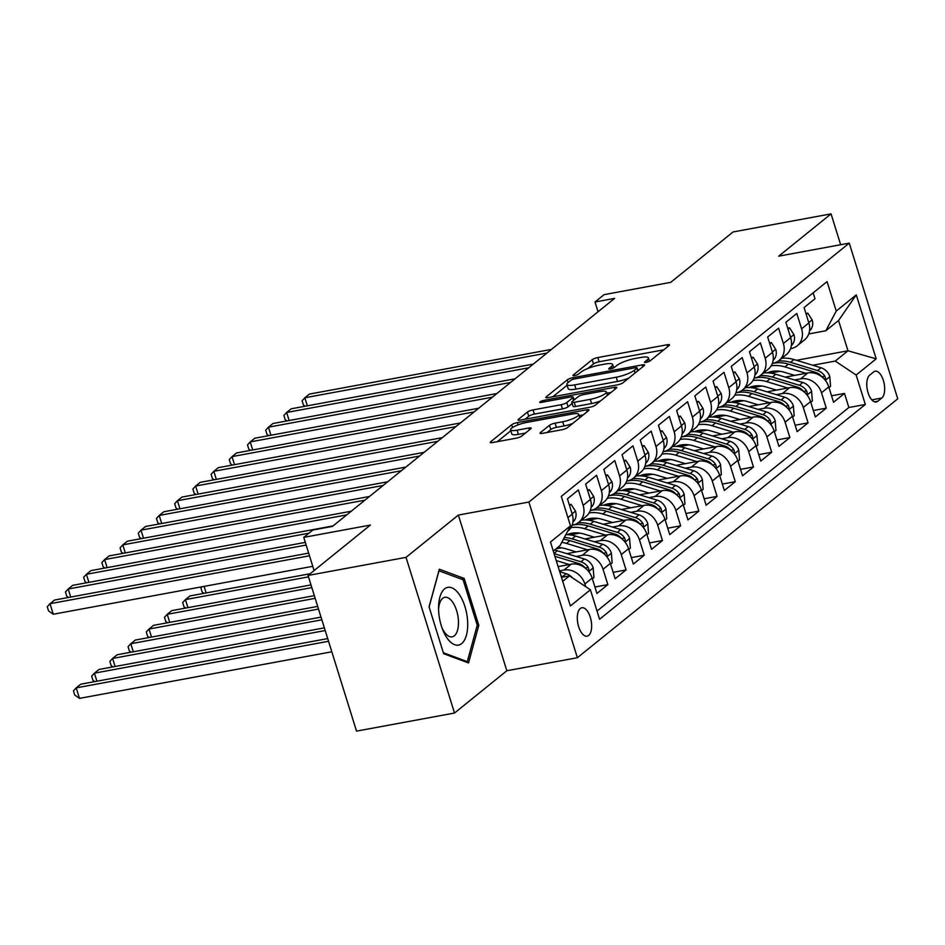 <?xml version="1.0" encoding="UTF-8"?>
<svg xmlns="http://www.w3.org/2000/svg" width="945" height="945" viewBox="0 0 945 945"><rect width="100%" height="100%" fill="white"/><g stroke="black" fill="none" stroke-linecap="round" stroke-linejoin="round"><path stroke-width="1.42" d="M646.203 362.348A3.107 0.673 -17.3 0 0 650.148 360.836L669.131 345.504A4.43 0.969 -17.3 0 0 669.521 344.89A4.43 0.969 -17.3 0 0 667.076 344.771L597.831 357.553A4.43 0.969 -17.3 0 0 592.196 359.702L573.213 375.047A3.107 0.673 -17.3 0 0 572.942 375.472A3.107 0.673 -17.3 0 0 574.654 375.567A3.107 0.673 -17.3 0 0 578.6 374.055L581.057 372.07A14.187 3.095 -17.3 0 1 599.083 365.172L604.847 364.108A14.187 3.095 -17.3 0 1 612.679 364.51A14.187 3.095 -17.3 0 1 611.439 366.459L608.982 368.444A3.107 0.673 -17.3 0 0 608.71 368.869A3.107 0.673 -17.3 0 0 610.423 368.952A3.107 0.673 -17.3 0 0 614.368 367.451L616.825 365.467A14.187 3.095 -17.3 0 1 634.851 358.568L640.627 357.505A14.187 3.095 -17.3 0 1 648.447 357.907A14.187 3.095 -17.3 0 1 647.219 359.856L644.762 361.84A3.107 0.673 -17.3 0 0 644.49 362.266A3.107 0.673 -17.3 0 0 646.203 362.348M588.664 635.43A14.447 6.792 79.5 0 0 590.779 618.975A14.447 6.792 79.5 0 0 581.848 607.753A14.447 6.792 79.5 0 0 580.277 608.509A14.447 6.792 79.5 0 0 578.175 624.964A14.447 6.792 79.5 0 0 587.093 636.174A14.447 6.792 79.5 0 0 588.664 635.43M540.434 432.597A4.43 0.969 -17.3 0 0 540.056 433.2A4.43 0.969 -17.3 0 0 542.501 433.33L561.921 429.739A4.43 0.969 -17.3 0 0 567.555 427.589L588.64 410.543A4.43 0.969 -17.3 0 0 589.018 409.941A4.43 0.969 -17.3 0 0 586.573 409.811L517.34 422.604A4.43 0.969 -17.3 0 0 511.706 424.754L490.62 441.799A4.43 0.969 -17.3 0 0 490.231 442.402A4.43 0.969 -17.3 0 0 492.676 442.532L516.147 438.196A4.43 0.969 -17.3 0 0 521.782 436.035L530.807 428.746A4.43 0.969 -17.3 0 0 531.184 428.144A4.43 0.969 -17.3 0 0 528.739 428.014L517.104 430.164A11.86 2.587 -17.3 0 1 510.56 429.821A11.86 2.587 -17.3 0 1 526.66 422.439L572.245 414.016A11.86 2.587 -17.3 0 1 578.789 414.359A11.86 2.587 -17.3 0 1 562.688 421.742L555.093 423.147A4.43 0.969 -17.3 0 0 549.458 425.309L540.434 432.597L540.717 433.483M840.66 244.731L831.057 213.877L733.072 231.962L670.726 282.342L604.103 294.651L595.007 301.998L614.604 298.384L332.463 526.4L312.866 530.015L303.758 537.374L314.094 570.556M406.019 557.361L454.51 713.038L506.839 670.749L458.349 515.072L406.019 557.361L308.046 575.458L370.381 525.066L303.758 537.374M458.349 515.072L528.893 502.043L849.26 243.137L897.75 398.814L577.383 657.72L528.893 502.043M831.057 213.877L778.715 256.166L849.26 243.137M617.487 384.839A4.43 0.969 -17.3 0 0 623.121 382.678L644.207 365.644A4.43 0.969 -17.3 0 0 644.596 365.03A4.43 0.969 -17.3 0 0 642.151 364.912L572.906 377.693A4.43 0.969 -17.3 0 0 567.272 379.855L546.186 396.888A4.43 0.969 -17.3 0 0 545.797 397.491A4.43 0.969 -17.3 0 0 548.242 397.621L617.487 384.839M616.423 388.1L595.338 405.133A4.43 0.969 -17.3 0 1 589.704 407.283L520.459 420.076A4.43 0.969 -17.3 0 1 518.014 419.946A4.43 0.969 -17.3 0 1 518.403 419.344L527.428 412.044A4.43 0.969 -17.3 0 1 533.063 409.894L561.141 404.708A4.43 0.969 -17.3 0 0 566.776 402.558L572.764 397.715A4.43 0.969 -17.3 0 0 573.142 397.113A4.43 0.969 -17.3 0 0 570.697 396.983L541.461 402.381A3.107 0.673 -17.3 0 1 539.749 402.298A3.107 0.673 -17.3 0 1 543.966 400.361L614.356 387.367A4.43 0.969 -17.3 0 1 616.801 387.485A4.43 0.969 -17.3 0 1 616.423 388.1M454.51 713.038L356.525 731.123L308.046 575.458M559.452 570.898L563.941 570.071A18.061 15.451 51.1 0 1 584.861 584.01L592.149 578.116L596.933 593.472L607.848 584.648L594.925 587.034M576.096 556.475L582.144 555.365A18.061 15.451 51.1 0 1 603.064 569.292L610.352 563.409L615.136 578.765L626.051 569.941L613.128 572.327M594.299 541.768L600.347 540.646A18.061 15.451 51.1 0 1 621.267 554.585L628.555 548.702L633.339 564.059L644.254 555.235L631.331 557.621M612.502 527.062L618.55 525.94A18.061 15.451 51.1 0 1 639.47 539.879L646.758 533.984L651.53 549.352L662.457 540.516L649.534 542.903M630.705 512.344L636.753 511.233A18.061 15.451 51.1 0 1 657.673 525.16L664.961 519.278L669.733 534.634L680.66 525.81L667.737 528.196M648.908 497.637L654.956 496.515A18.061 15.451 51.1 0 1 675.876 510.454L683.164 504.571L687.936 519.927L698.863 511.103L685.94 513.489M667.111 482.93L673.159 481.808A18.061 15.451 51.1 0 1 694.079 495.747L701.355 489.853L706.139 505.221L717.066 496.385L704.143 498.771M685.314 468.212L691.362 467.102A18.061 15.451 51.1 0 1 712.282 481.029L719.558 475.146L724.342 490.502L735.269 481.678L722.346 484.064M703.517 453.505L709.565 452.383A18.061 15.451 51.1 0 1 730.485 466.322L737.761 460.439L742.546 475.796L753.472 466.972L740.549 469.358M721.72 438.799L727.768 437.677A18.061 15.451 51.1 0 1 748.688 451.615L755.965 445.721L760.749 461.089L771.675 452.253L758.752 454.639M739.923 424.081L745.971 422.97A18.061 15.451 51.1 0 1 766.891 436.897L774.168 431.014L778.952 446.371L789.878 437.547L776.944 439.933M758.126 409.374L764.174 408.252A18.061 15.451 51.1 0 1 785.094 422.191L792.371 416.308L797.155 431.664L808.081 422.84L795.147 425.226M776.329 394.667L782.377 393.545A18.061 15.451 51.1 0 1 803.297 407.484L810.574 401.59L815.358 416.958L826.284 408.122L821.5 392.766A18.061 15.451 -128.9 0 0 800.58 378.839L794.532 379.949M813.35 410.508L826.284 408.122M813.161 292.855L815.003 298.75L804.077 307.574L808.861 322.93A18.061 15.451 -128.9 0 1 804.538 339.869L797.261 345.764A18.061 15.451 -128.9 0 0 801.584 328.813L796.8 313.457L785.874 322.28L790.658 337.637A18.061 15.451 -128.9 0 1 786.334 354.588L779.058 360.47A18.061 15.451 51.1 0 1 772.939 363.246L772.348 363.364M779.058 360.47A18.061 15.451 51.1 0 0 783.381 343.531L778.597 328.175L767.671 336.999L772.455 352.355A18.061 15.451 -128.9 0 1 768.131 369.294L760.855 375.177A18.061 15.451 51.1 0 1 754.736 377.965L754.145 378.071M760.855 375.177A18.061 15.451 51.1 0 0 765.178 358.238L760.394 342.881L749.468 351.705L754.252 367.062A18.061 15.451 -128.9 0 1 749.928 384.001L742.652 389.895A18.061 15.451 51.1 0 1 736.533 392.671L735.942 392.777M742.652 389.895A18.061 15.451 51.1 0 0 746.975 372.944L742.191 357.588L731.265 366.412L736.049 381.768A18.061 15.451 -128.9 0 1 731.725 398.719L724.449 404.602A18.061 15.451 51.1 0 1 718.33 407.378L717.739 407.496M724.449 404.602A18.061 15.451 51.1 0 0 728.772 387.663L723.988 372.306L713.062 381.13L717.846 396.487A18.061 15.451 -128.9 0 1 713.522 413.426L706.246 419.308A18.061 15.451 51.1 0 1 700.127 422.096L699.536 422.202M706.246 419.308A18.061 15.451 51.1 0 0 710.569 402.369L705.785 387.013L694.858 395.837L699.643 411.193A18.061 15.451 -128.9 0 1 695.319 428.132L688.043 434.027A18.061 15.451 51.1 0 1 681.924 436.803L681.333 436.909M688.043 434.027A18.061 15.451 51.1 0 0 692.366 417.076L687.582 401.719L676.655 410.543L681.439 425.9A18.061 15.451 -128.9 0 1 677.116 442.851L669.84 448.733A18.061 15.451 51.1 0 1 663.721 451.509L663.13 451.627M669.84 448.733A18.061 15.451 51.1 0 0 674.163 431.794L669.379 416.438L658.452 425.262L663.236 440.618A18.061 15.451 -128.9 0 1 658.913 457.557L651.637 463.44A18.061 15.451 51.1 0 1 645.518 466.228L644.927 466.334M651.637 463.44A18.061 15.451 51.1 0 0 655.96 446.501L651.176 431.144L640.249 439.968L645.033 455.325A18.061 15.451 -128.9 0 1 640.71 472.264L633.433 478.158A18.061 15.451 51.1 0 1 627.326 480.934L626.724 481.04M633.433 478.158A18.061 15.451 51.1 0 0 637.757 461.207L632.973 445.851L622.046 454.675L626.83 470.031A18.061 15.451 -128.9 0 1 622.507 486.982L615.23 492.865A18.061 15.451 51.1 0 1 609.123 495.641L608.521 495.759M615.23 492.865A18.061 15.451 51.1 0 0 619.554 475.926L614.77 460.558L603.843 469.393L608.627 484.75A18.061 15.451 -128.9 0 1 604.304 501.689L597.027 507.571A18.061 15.451 51.1 0 1 590.92 510.359L590.318 510.465M597.027 507.571A18.061 15.451 51.1 0 0 601.351 490.632L596.567 475.276L585.64 484.1L590.424 499.456A18.061 15.451 -128.9 0 1 586.101 516.395L578.824 522.29A18.061 15.451 51.1 0 1 572.717 525.066L572.115 525.172M578.824 522.29A18.061 15.451 51.1 0 0 583.148 505.339L578.364 489.982L567.437 498.806L572.221 514.163A18.061 15.451 -128.9 0 1 567.898 531.114L567.543 531.409M592.149 578.116A18.061 15.451 -128.9 0 0 571.229 564.189L558.117 566.61M610.352 563.409A18.061 15.451 -128.9 0 0 589.432 549.47L566.799 553.652M628.555 548.702A18.061 15.451 -128.9 0 0 607.635 534.764L585.002 538.945M561.543 547.816L555.991 548.844M646.758 533.984A18.061 15.451 -128.9 0 0 625.838 520.057L603.205 524.227M579.746 533.11L570.048 534.894M664.961 519.278A18.061 15.451 -128.9 0 0 644.041 505.339L621.408 509.52M597.949 518.392L588.251 520.187M683.164 504.571A18.061 15.451 -128.9 0 0 662.244 490.632L639.611 494.814M616.152 503.685L606.454 505.469M701.355 489.853A18.061 15.451 -128.9 0 0 680.447 475.926L657.814 480.095M634.355 488.978L624.657 490.762M719.558 475.146A18.061 15.451 -128.9 0 0 698.65 461.207L676.018 465.389M652.558 474.26L642.86 476.056M737.761 460.439A18.061 15.451 -128.9 0 0 716.853 446.501L694.221 450.682M670.761 459.553L661.063 461.337M755.965 445.721A18.061 15.451 -128.9 0 0 735.056 431.794L712.424 435.964M688.964 444.847L679.266 446.631M774.168 431.014A18.061 15.451 -128.9 0 0 753.259 417.076L730.627 421.257M707.167 430.129L697.469 431.924M792.371 416.308A18.061 15.451 -128.9 0 0 771.451 402.369L748.83 406.551M725.37 415.422L715.672 417.206M810.574 401.59A18.061 15.451 -128.9 0 0 789.654 387.663L767.033 391.832M743.573 400.715L733.875 402.499M873.652 371.94L869.648 375.177A13.998 6.58 79.5 0 0 867.616 391.124A13.998 6.58 79.5 0 0 876.263 401.979A13.998 6.58 79.5 0 0 877.775 401.259L881.779 398.022A13.998 6.58 79.5 0 0 883.823 382.087A13.998 6.58 79.5 0 0 875.176 371.22A13.998 6.58 79.5 0 0 873.652 371.94M562.7 581.34L569.481 575.859L590.401 589.786L599.579 619.247L865.336 404.472L856.158 375.023L835.238 361.084L812.735 365.242M590.401 589.786L570.378 605.969L550.462 542.017L570.485 525.833L561.306 496.385L827.064 281.61L836.242 311.07L856.264 294.887L876.18 358.84L856.158 375.023M761.776 385.997L752.078 387.793M597.027 611.049L848.87 407.508L844.487 393.415L833.561 402.239L828.777 386.883A18.061 15.451 -128.9 0 0 807.857 372.944L785.236 377.126M790.552 348.646L791.142 348.54A18.061 15.451 -128.9 0 0 797.261 345.764M803.297 407.484L808.081 422.84M785.094 422.191L789.878 437.547M766.891 436.897L771.675 452.253M748.688 451.615L753.472 466.972M730.485 466.322L735.269 481.678M712.282 481.029L717.066 496.385M694.079 495.747L698.863 511.103M675.876 510.454L680.66 525.81M657.673 525.16L662.457 540.516M639.47 539.879L644.254 555.235M621.267 554.585L626.051 569.941M603.064 569.292L607.848 584.648M584.861 584.01L585.687 586.656M569.481 575.859L561.46 577.336M779.968 371.29L770.281 373.074M835.238 361.084L847.984 350.784L838.546 320.497L825.812 330.785L836.242 311.07M796.47 360.305L847.984 350.784L876.18 358.84M808.755 333.939L825.812 330.785M506.839 670.749L577.383 657.72M595.007 301.998L598.043 311.767M570.485 525.833L560.054 545.56L553.274 551.041M831.553 395.801L844.487 393.415M848.87 407.508L865.336 404.472M838.546 320.497L856.264 294.887M443.666 653.716L468.531 662.953L478.796 625.318L464.196 578.434L439.319 569.197L429.054 606.832L443.666 653.716M461.089 579.013L464.196 578.434M477.107 625.637L478.796 625.318M663.78 349.827L599.142 361.758A4.43 0.969 -17.3 0 0 593.507 363.919L587.885 368.455M567.106 385.253L552.849 396.77M638.855 369.967L637.851 370.156M636.859 368.231A3.107 0.673 -17.3 0 0 637.119 367.806A3.107 0.673 -17.3 0 0 635.418 367.711L574.631 378.933A3.107 0.673 -17.3 0 0 570.685 380.445L568.099 382.536A14.187 3.095 -17.3 0 0 566.87 384.485A14.187 3.095 -17.3 0 0 574.69 384.887L616.234 377.209A14.187 3.095 -17.3 0 0 634.26 370.322L636.859 368.231L637.686 370.912M566.87 384.485L568.181 388.69A14.187 3.095 -17.3 0 0 576.001 389.092L574.69 384.887M628.744 378.142A14.187 3.095 -17.3 0 1 617.546 381.426L576.001 389.092M525.066 419.226L528.739 416.261L527.428 412.044M572.174 403.456L568.087 406.763A4.43 0.969 -17.3 0 1 562.452 408.913L534.374 414.099A4.43 0.969 -17.3 0 0 528.739 416.261M573.828 399.298L575.292 399.026M606.773 393.214L611.072 392.423M590.282 399.333A11.86 2.587 -17.3 0 0 606.383 391.939A11.86 2.587 -17.3 0 0 599.839 391.608L583.774 394.573A4.43 0.969 -17.3 0 0 578.139 396.723L572.162 401.566A4.43 0.969 -17.3 0 0 571.772 402.168A4.43 0.969 -17.3 0 0 574.217 402.298L590.282 399.333L591.594 403.539A11.86 2.587 -17.3 0 0 600.477 400.975M571.772 402.168L573.083 406.374A4.43 0.969 -17.3 0 0 575.529 406.504L574.217 402.298M591.594 403.539L575.529 406.504M572.611 423.502A11.86 2.587 -17.3 0 1 564 425.959L556.404 427.353A4.43 0.969 -17.3 0 0 550.77 429.514L547.096 432.479M510.56 429.821L511.871 434.038A11.86 2.587 -17.3 0 0 518.415 434.369L517.104 430.164M525.455 433.07L518.415 434.369M510.843 430.719L497.283 441.681M583.289 414.867L579.19 415.635M829.001 387.604L830.572 386.34L829.769 376.453A11.966 10.23 -128.9 0 0 821.016 367.759L793.989 359.549A34.54 29.543 -128.9 0 0 781.763 358.273M805.955 373.299L784.893 366.896A34.54 29.543 -128.9 0 0 771.155 365.821M794.603 375.401L784.126 372.212A28.669 24.523 -128.9 0 0 767.328 372.85M824.761 379.63L825.469 378.177L824.843 376.181A11.966 10.23 -128.9 0 0 817.555 370.558L790.528 362.337A34.54 29.543 -128.9 0 0 778.243 361.073M772.301 363.494A34.54 29.543 51.1 0 1 788.354 364.108L815.37 372.318A11.966 10.23 51.1 0 1 821.89 376.854M806.203 314.401L807.774 313.126L812.216 320.071A11.966 10.23 51.1 0 1 809.534 330.88M546.931 353.064L304.833 397.774L309.381 394.089L551.49 349.39M305.176 406.22L303.404 404.968L302.093 400.763L304.833 397.774L307.338 405.818M807.774 313.126L805.92 313.48M467.645 621.609A29.354 13.797 79.5 0 0 452.572 588.133A29.354 13.797 79.5 0 0 438.563 607.399A29.354 13.797 79.5 0 0 438.634 610.824A29.354 13.797 79.5 0 0 442.673 629.665A29.354 13.797 79.5 0 0 459.294 644.88A29.354 13.797 79.5 0 0 467.645 621.609M441.976 627.775A20.093 9.45 79.5 0 0 452.147 636.835A20.093 9.45 79.5 0 0 458.431 620.77A20.093 9.45 79.5 0 0 444.859 597.311A20.093 9.45 79.5 0 0 438.586 609.419M429.113 607.009L438.988 570.792L463.085 579.757L477.237 625.177L467.291 661.642L443.359 652.747M465.755 661.925L467.291 661.642M810.798 402.322L812.369 401.046L811.566 391.171A11.966 10.23 -128.9 0 0 802.813 382.465L775.786 374.255A34.54 29.543 -128.9 0 0 763.56 372.991M787.752 388.017L766.69 381.615A34.54 29.543 -128.9 0 0 752.952 380.528M776.4 390.108L765.922 386.918A28.669 24.523 -128.9 0 0 749.125 387.568M806.557 394.348L807.266 392.884L806.64 390.899A11.966 10.23 -128.9 0 0 799.352 385.265L772.337 377.055A34.54 29.543 -128.9 0 0 760.04 375.791M754.098 378.201A34.54 29.543 51.1 0 1 770.151 378.815L797.167 387.025A11.966 10.23 51.1 0 1 803.687 391.573M792.595 417.029L794.166 415.765L793.363 405.877A11.966 10.23 -128.9 0 0 784.61 397.183L757.583 388.962A34.54 29.543 -128.9 0 0 745.357 387.698M769.549 402.724L748.487 396.321A34.54 29.543 -128.9 0 0 734.761 395.246M758.197 404.814L747.719 401.637A28.669 24.523 -128.9 0 0 730.922 402.275M788.354 409.055L789.063 407.602L788.437 405.606A11.966 10.23 -128.9 0 0 781.149 399.971L754.134 391.762A34.54 29.543 -128.9 0 0 741.837 390.498M735.895 392.907A34.54 29.543 51.1 0 1 751.948 393.533L778.963 401.743A11.966 10.23 51.1 0 1 785.484 406.279M774.392 431.735L775.963 430.471L775.16 420.584A11.966 10.23 -128.9 0 0 766.407 411.89L739.38 403.68A34.54 29.543 -128.9 0 0 727.154 402.405M751.346 417.43L730.284 411.028A34.54 29.543 -128.9 0 0 716.558 409.953M739.994 419.533L729.516 416.343A28.669 24.523 -128.9 0 0 712.719 416.981M770.151 423.762L770.86 422.309L770.234 420.312A11.966 10.23 -128.9 0 0 762.946 414.69L735.931 406.468A34.54 29.543 -128.9 0 0 723.634 405.204M717.692 407.614A34.54 29.543 51.1 0 1 733.745 408.24L760.76 416.45A11.966 10.23 51.1 0 1 767.281 420.986M756.189 446.453L757.76 445.178L756.957 435.302A11.966 10.23 -128.9 0 0 748.204 426.597L721.177 418.387A34.54 29.543 -128.9 0 0 708.963 417.123M733.143 432.148L712.081 425.746A34.54 29.543 -128.9 0 0 698.355 424.659M721.791 434.239L711.313 431.05A28.669 24.523 -128.9 0 0 694.516 431.7M751.948 438.48L752.657 437.015L752.043 435.031A11.966 10.23 -128.9 0 0 744.743 429.396L717.727 421.186A34.54 29.543 -128.9 0 0 705.431 419.923M699.489 422.332A34.54 29.543 51.1 0 1 715.542 422.947L742.557 431.156A11.966 10.23 51.1 0 1 749.078 435.704M788 329.108L789.571 327.844L794.013 334.79A11.966 10.23 51.1 0 1 791.331 345.587M528.727 367.782L286.63 412.481L291.178 408.807L533.287 364.097M286.973 420.927L285.201 419.686L283.89 415.469L286.63 412.481L289.135 420.525M789.571 327.844L787.717 328.187M769.797 343.815L771.368 342.551L775.81 349.496A11.966 10.23 51.1 0 1 773.128 360.305M510.524 382.489L268.427 427.187L272.975 423.514L515.084 378.815M268.77 435.645L266.998 434.393L265.687 430.188L268.427 427.187L270.931 435.243M771.368 342.551L769.514 342.893M751.594 358.533L753.165 357.257L757.606 364.203A11.966 10.23 51.1 0 1 754.925 375.011M492.321 397.195L250.224 441.906L254.772 438.22L496.881 393.522M250.567 450.352L248.795 449.099L247.484 444.894L250.224 441.906L252.728 449.95M753.165 357.257L751.31 357.612M733.391 373.24L734.962 371.976L739.403 378.921A11.966 10.23 51.1 0 1 736.722 389.718M474.13 411.914L232.021 456.612L236.569 452.938L478.678 408.228M232.364 465.058L230.592 463.818L229.281 459.601L232.021 456.612L234.525 464.656M734.962 371.976L733.107 372.318M737.998 461.16L739.557 459.896L738.754 450.009A11.966 10.23 -128.9 0 0 730.001 441.315L702.974 433.093A34.54 29.543 -128.9 0 0 690.76 431.83M714.94 446.855L693.878 440.453A34.54 29.543 -128.9 0 0 680.152 439.378M703.588 448.946L693.11 445.768A28.669 24.523 -128.9 0 0 676.313 446.406M733.745 453.187L734.454 451.734L733.84 449.737A11.966 10.23 -128.9 0 0 726.54 444.103L699.524 435.893A34.54 29.543 -128.9 0 0 687.228 434.629M681.286 437.039A34.54 29.543 51.1 0 1 697.339 437.653L724.354 445.875A11.966 10.23 51.1 0 1 730.875 450.411M715.188 387.946L716.759 386.682L721.2 393.628A11.966 10.23 51.1 0 1 718.519 404.436M455.927 426.62L213.818 471.319L218.378 467.645L460.475 422.947M214.161 479.776L212.389 478.524L211.078 474.319L213.818 471.319L216.334 479.375M716.759 386.682L714.904 387.025M719.795 475.867L721.354 474.603L720.551 464.716A11.966 10.23 -128.9 0 0 711.798 456.022L684.771 447.812A34.54 29.543 -128.9 0 0 672.556 446.536M696.737 461.562L675.675 455.159A34.54 29.543 -128.9 0 0 661.949 454.084M685.397 463.664L674.907 460.475A28.669 24.523 -128.9 0 0 658.11 461.113M715.542 467.893L716.251 466.44L715.637 464.444A11.966 10.23 -128.9 0 0 708.337 458.821L681.321 450.6A34.54 29.543 -128.9 0 0 669.025 449.336M663.083 451.745A34.54 29.543 51.1 0 1 679.136 452.371L706.151 460.581A11.966 10.23 51.1 0 1 712.672 465.117M696.985 402.664L698.556 401.389L702.997 408.334A11.966 10.23 51.1 0 1 700.316 419.143M437.724 441.327L195.615 486.037L200.175 482.352L442.272 437.653M195.958 494.483L194.186 493.231L192.874 489.026L195.615 486.037L198.131 494.081M698.556 401.389L696.701 401.731M701.592 490.585L703.151 489.309L702.348 479.434A11.966 10.23 -128.9 0 0 693.595 470.728L666.568 462.518A34.54 29.543 -128.9 0 0 654.353 461.255M678.534 476.28L657.472 469.878A34.54 29.543 -128.9 0 0 643.746 468.791M667.194 478.371L656.704 475.181A28.669 24.523 -128.9 0 0 639.907 475.831M697.339 482.611L698.048 481.147L697.434 479.162A11.966 10.23 -128.9 0 0 690.133 473.528L663.118 465.318A34.54 29.543 -128.9 0 0 650.822 464.054M644.88 466.464A34.54 29.543 51.1 0 1 660.933 467.078L687.948 475.288A11.966 10.23 51.1 0 1 694.469 479.836M203.966 593.342L202.195 592.09L200.883 587.885L201.876 586.798M204.096 586.384L206.128 592.94M678.782 417.371L680.353 416.107L684.794 423.053A11.966 10.23 51.1 0 1 682.113 433.849M419.521 456.045L177.412 500.744L181.972 497.07L424.069 452.36M177.754 509.19L175.983 507.949L174.671 503.732L177.412 500.744L179.928 508.788M680.353 416.107L678.498 416.45M683.389 505.291L684.948 504.028L684.145 494.14A11.966 10.23 -128.9 0 0 675.391 485.446L648.376 477.225A34.54 29.543 -128.9 0 0 636.15 475.961M660.331 490.987L639.269 484.584A34.54 29.543 -128.9 0 0 625.543 483.509M648.991 493.077L638.501 489.9A28.669 24.523 -128.9 0 0 621.704 490.538M679.136 497.318L679.845 495.865L679.231 493.869A11.966 10.23 -128.9 0 0 671.93 488.234L644.915 480.025A34.54 29.543 -128.9 0 0 632.618 478.761M626.677 481.17A34.54 29.543 51.1 0 1 642.73 481.785L669.745 490.006A11.966 10.23 51.1 0 1 676.266 494.542M310.173 573.733L189.969 595.929L185.421 599.602L308.483 576.875M185.763 608.048L183.991 606.808L182.68 602.591L185.421 599.602L187.925 607.647M660.579 432.078L662.15 430.814L666.591 437.759A11.966 10.23 51.1 0 1 663.91 448.568M401.318 470.752L159.209 515.45L163.768 511.777L405.866 467.078M159.551 523.908L157.78 522.656L156.468 518.451L159.209 515.45L161.725 523.506M662.15 430.814L660.295 431.156M665.185 519.998L666.745 518.734L665.953 508.847A11.966 10.23 -128.9 0 0 657.188 500.153L630.173 491.943A34.54 29.543 -128.9 0 0 617.947 490.668M642.127 505.693L621.066 499.291A34.54 29.543 -128.9 0 0 607.34 498.216M630.787 507.796L620.298 504.606A28.669 24.523 -128.9 0 0 603.501 505.244M660.933 512.025L661.642 510.572L661.028 508.575A11.966 10.23 -128.9 0 0 653.727 502.953L626.712 494.731A34.54 29.543 -128.9 0 0 614.415 493.467M608.474 495.877A34.54 29.543 51.1 0 1 624.527 496.503L651.554 504.713A11.966 10.23 51.1 0 1 658.063 509.249M310.988 584.931L171.766 610.635L167.218 614.309L311.826 587.613M167.56 622.767L165.788 621.515L164.477 617.309L167.218 614.309L169.722 622.365M642.376 446.796L643.947 445.52L648.388 452.466A11.966 10.23 51.1 0 1 645.707 463.274M383.115 485.458L141.006 530.169L145.565 526.483L387.663 481.785M141.348 538.615L139.576 537.362L138.265 533.157L141.006 530.169L143.522 538.213M643.947 445.52L642.092 445.863M646.982 534.716L648.542 533.441L647.75 523.554A11.966 10.23 -128.9 0 0 638.985 514.86L611.97 506.65A34.54 29.543 -128.9 0 0 599.744 505.386M623.924 520.411L602.863 514.009A34.54 29.543 -128.9 0 0 589.137 512.922M612.584 522.502L602.095 519.313A28.669 24.523 -128.9 0 0 585.309 519.963M642.73 526.743L643.439 525.278L642.824 523.294A11.966 10.23 -128.9 0 0 635.524 517.659L608.509 509.449A34.54 29.543 -128.9 0 0 596.212 508.186M590.271 510.595A34.54 29.543 51.1 0 1 606.324 511.21L633.351 519.419A11.966 10.23 51.1 0 1 639.859 523.967M314.331 595.657L153.562 625.342L149.015 629.027L315.169 598.339M149.357 637.473L147.585 636.221L146.274 632.016L149.015 629.027L151.519 637.072M624.172 461.503L625.744 460.239L630.185 467.184A11.966 10.23 51.1 0 1 627.504 477.981M364.912 500.177L122.803 544.875L127.362 541.202L369.46 496.491M123.145 553.321L121.373 552.081L120.062 547.864L122.803 544.875L125.319 552.919M625.744 460.239L623.889 460.581M628.779 549.423L630.35 548.159L629.547 538.272A11.966 10.23 -128.9 0 0 620.782 529.578L593.767 521.356A34.54 29.543 -128.9 0 0 581.541 520.093M605.721 535.118L584.66 528.716A34.54 29.543 -128.9 0 0 570.934 527.641M594.381 537.209L583.892 534.031A28.669 24.523 -128.9 0 0 567.106 534.669M624.527 541.45L625.236 539.997L624.621 538A11.966 10.23 -128.9 0 0 617.321 532.366L590.306 524.156A34.54 29.543 -128.9 0 0 578.009 522.892M572.068 525.302A34.54 29.543 51.1 0 1 588.121 525.916L615.148 534.138A11.966 10.23 51.1 0 1 621.656 538.674M317.674 606.395L135.359 640.06L130.812 643.734L318.512 609.076M131.154 652.18L129.382 650.94L128.071 646.723L130.812 643.734L133.316 651.778M605.969 476.209L607.541 474.945L611.982 481.891A11.966 10.23 51.1 0 1 609.301 492.699M346.709 514.883L104.6 559.582L109.159 555.908L351.257 511.21M104.942 568.039L103.17 566.787L101.859 562.582L104.6 559.582L107.116 567.638M607.541 474.945L605.686 475.288M610.576 564.13L612.147 562.866L611.344 552.979A11.966 10.23 -128.9 0 0 602.579 544.285L575.564 536.075A34.54 29.543 -128.9 0 0 565.819 534.657M587.518 549.825L566.457 543.422A34.54 29.543 -128.9 0 0 561.743 542.359M576.178 551.927L565.689 548.738A28.669 24.523 -128.9 0 0 557.574 547.568M606.324 556.156L607.033 554.703L606.418 552.707A11.966 10.23 -128.9 0 0 599.13 547.084L572.103 538.863A34.54 29.543 -128.9 0 0 564.319 537.492M563.338 539.335A34.54 29.543 51.1 0 1 569.918 540.635L596.945 548.844A11.966 10.23 51.1 0 1 603.453 553.38M321.016 617.12L117.156 654.767L112.609 658.441L321.855 619.814M112.951 666.898L111.179 665.646L109.868 661.441L112.609 658.441L115.113 666.497M587.766 490.928L589.337 489.652L593.779 496.597A11.966 10.23 51.1 0 1 591.097 507.406M308.909 533.216L86.397 574.3L90.956 570.615L333.053 525.916M86.739 582.746L84.967 581.494L83.656 577.289L86.397 574.3L88.913 582.344M589.337 489.652L587.483 489.994M592.373 578.848L593.944 577.572L593.141 567.685A11.966 10.23 -128.9 0 0 584.376 558.991L557.361 550.781A34.54 29.543 -128.9 0 0 554.502 550.049M569.315 564.543L556.239 560.562M588.121 570.874L588.829 569.41L588.215 567.413A11.966 10.23 -128.9 0 0 580.927 561.791L554.077 553.628M554.916 556.31L578.742 563.551A11.966 10.23 51.1 0 1 585.25 568.099M324.359 627.858L98.965 669.473L94.405 673.159L325.198 630.539M94.748 681.605L92.976 680.353L91.665 676.147L94.405 673.159L96.922 681.203M569.563 505.634L571.134 504.37L575.576 511.316A11.966 10.23 51.1 0 1 572.894 522.112M306.156 545.064L68.205 589.007L72.753 585.333L305.318 542.383M68.536 597.453L66.764 596.212L65.453 591.995L68.205 589.007L70.71 597.051M571.134 504.37L569.28 504.713M572.233 577.69A11.966 10.23 -128.9 0 0 566.173 573.709L559.712 571.737M327.702 638.596L80.762 684.192L76.202 687.865L79.486 698.379L331.813 651.79M563.834 576.899A11.966 10.23 -128.9 0 0 562.724 576.497L561.046 575.989M79.486 698.379L74.773 695.071L73.462 690.854L76.202 687.865L328.541 641.277M309.499 555.802L50.002 603.713L54.55 600.04L308.661 553.12M312.771 566.315L53.274 614.238L50.002 603.713L47.25 606.714L48.561 610.919L53.274 614.238M563.941 570.071L571.229 564.189M582.144 555.365L589.432 549.47M600.347 540.646L607.635 534.764M618.55 525.94L625.838 520.057M636.753 511.233L644.041 505.339M654.956 496.515L662.244 490.632M673.159 481.808L680.447 475.926M691.362 467.102L698.65 461.207M709.565 452.383L716.853 446.501M727.768 437.677L735.056 431.794M745.971 422.97L753.259 417.076M764.174 408.252L771.451 402.369M782.377 393.545L789.654 387.663M800.58 378.839L807.857 372.944M801.584 328.813L808.861 322.93M567.933 517.636L572.221 514.163M583.148 505.339L590.424 499.456M601.351 490.632L608.627 484.75M619.554 475.926L626.83 470.031M637.757 461.207L645.033 455.325M655.96 446.501L663.236 440.618M674.163 431.794L681.439 425.9M692.366 417.076L699.643 411.193M710.569 402.369L717.846 396.487M728.772 387.663L736.049 381.768M746.975 372.944L754.252 367.062M765.178 358.238L772.455 352.355M783.381 343.531L790.658 337.637M821.5 392.766L828.777 386.883M871.798 399.865L881.779 398.022M874.574 401.849L877.775 401.259M647.857 361.923L647.219 359.856M609.182 369.07L608.982 368.444M612.088 368.526L611.439 366.459M573.402 375.673L573.213 375.047M593.507 363.919L592.196 359.702M599.142 361.758L597.831 357.553M667.666 346.685L667.076 344.771M644.951 362.455L644.762 361.84M546.458 397.774L546.186 396.888M568.099 382.536L567.272 379.855M573.379 379.24L572.906 377.693M642.742 366.825L642.151 364.912M617.546 381.426L616.234 377.209M635.099 373.003L634.26 370.322M518.675 420.23L518.403 419.344M534.374 414.099L533.063 409.894M562.452 408.913L561.141 404.708M568.087 406.763L566.776 402.558M573.591 400.396L572.764 397.715M544.426 401.838L543.966 400.361M614.959 389.281L614.356 387.367M550.77 429.514L549.458 425.309M556.404 427.353L555.093 423.147M564 425.959L562.688 421.742M529.342 429.928L528.739 428.014M490.892 442.685L490.62 441.799M512.556 427.518L511.706 424.754M518.049 424.884L517.34 422.604M587.176 411.736L586.573 409.811M825.316 380.315L829.793 376.701M790.528 362.337L793.989 359.549M784.893 366.896L788.354 364.108M817.555 370.558L821.016 367.759M814.354 373.145L815.37 372.318M821.796 376.748L824.843 376.181M812.098 319.906L808.755 322.599M807.113 395.034L811.59 391.407M772.337 377.055L775.786 374.255M766.69 381.615L770.151 378.815M799.352 385.265L802.813 382.465M796.151 387.852L797.167 387.025M803.593 391.454L806.64 390.899M788.91 409.74L793.387 406.126M754.134 391.762L757.583 388.962M748.487 396.321L751.948 393.533M781.149 399.971L784.61 397.183M777.948 402.57L778.963 401.743M785.389 406.173L788.437 405.606M770.707 424.447L775.183 420.832M735.931 406.468L739.38 403.68M730.284 411.028L733.745 408.24M762.946 414.69L766.407 411.89M759.745 417.277L760.76 416.45M767.186 420.879L770.234 420.312M752.503 439.165L756.98 435.539M717.727 421.186L721.177 418.387M712.081 425.746L715.542 422.947M744.743 429.396L748.204 426.597M741.541 431.983L742.557 431.156M748.983 435.586L752.043 435.031M793.894 334.613L790.552 337.318M775.691 349.319L772.348 352.024M757.5 364.038L754.145 366.731M739.297 378.744L735.942 381.449M734.3 453.872L738.777 450.257M699.524 435.893L702.974 433.093M693.878 440.453L697.339 437.653M726.54 444.103L730.001 441.315M723.338 446.702L724.354 445.875M730.78 450.304L733.84 449.737M721.094 393.451L717.739 396.156M716.097 468.578L720.574 464.964M681.321 450.6L684.771 447.812M675.675 455.159L679.136 452.371M708.337 458.821L711.798 456.022M705.135 461.408L706.151 460.581M712.577 465.011L715.637 464.444M702.891 408.169L699.548 410.862M697.894 483.297L702.371 479.67M663.118 465.318L666.568 462.518M657.472 469.878L660.933 467.078M690.133 473.528L693.595 470.728M686.932 476.115L687.948 475.288M694.386 479.717L697.434 479.162M684.688 422.876L681.345 425.581M679.691 498.003L684.168 494.389M644.915 480.025L648.376 477.225M639.269 484.584L642.73 481.785M671.93 488.234L675.391 485.446M668.729 490.833L669.745 490.006M676.183 494.436L679.231 493.869M666.485 437.582L663.142 440.287M661.488 512.71L665.965 509.095M626.712 494.731L630.173 491.943M621.066 499.291L624.527 496.503M653.727 502.953L657.188 500.153M650.526 505.54L651.554 504.713M657.98 509.142L661.028 508.575M648.282 452.301L644.939 454.994M643.285 527.428L647.762 523.802M608.509 509.449L611.97 506.65M602.863 514.009L606.324 511.21M635.524 517.659L638.985 514.86M632.323 520.246L633.351 519.419M639.777 523.849L642.824 523.294M630.079 467.007L626.736 469.712M625.082 542.135L629.559 538.52M590.306 524.156L593.767 521.356M584.66 528.716L588.121 525.916M617.321 532.366L620.782 529.578M614.12 534.964L615.148 534.138M621.574 538.555L624.621 538M611.876 481.714L608.533 484.419M606.879 556.841L611.356 553.227M572.103 538.863L575.564 536.075M566.457 543.422L569.918 540.635M599.13 547.084L602.579 544.285M595.917 549.671L596.945 548.844M603.371 553.274L606.418 552.707M593.673 496.432L590.33 499.125M588.676 571.56L593.153 567.933M554.03 553.475L557.361 550.781M580.927 561.791L584.376 558.991M577.714 564.378L578.742 563.551M585.168 567.98L588.215 567.413M575.47 511.139L572.127 513.844M562.724 576.497L566.173 573.709M649.487 361.25L648.447 357.907M613.718 367.853L612.679 364.51M638.017 370.653L637.119 367.806M574.052 400.03L573.142 397.113M607.446 395.353L606.383 391.939M579.817 417.678L578.789 414.359"/></g></svg>
